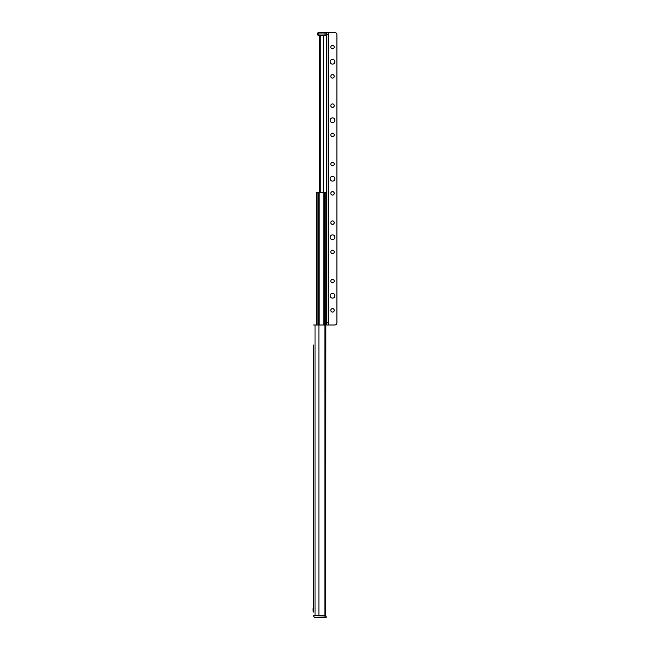 <?xml version="1.0" encoding="UTF-8"?>
<svg xmlns="http://www.w3.org/2000/svg" width="650" height="650" viewBox="0 0 650 650"><rect width="100%" height="100%" fill="white"/><g stroke="black" fill="none" stroke-linecap="round" stroke-linejoin="round"><path stroke-width="0.97" d="M313.674 612.056L313.674 345.02M313.674 607.596L313.674 585.78M313.674 579.02L313.674 574.08M313.674 567.32L313.674 562.38M313.674 555.62L313.674 375.18M313.674 368.42L313.674 363.48M313.674 356.72L313.674 351.78M324.902 615.672L324.902 325L325.812 325L325.812 615.672L313.674 615.672A1.828 1.828 0 0 0 315.502 617.5L326.105 617.5L326.105 616.038L315.136 615.672M324.902 325L313.674 325M313.089 608.725L313.089 611.252L313.089 608.4L313.674 608.181M313.308 608.181L313.089 611.252M323.546 615.477L322.839 615.672L323.546 615.477M317.005 325L317.005 192.644L316.42 192.644L316.42 325M325.812 479.294L325.886 192.644L324.862 192.644L324.862 325M317.005 192.644L324.862 192.644M326.674 35.425L326.674 325L328.136 325L328.136 32.5L326.674 32.5L326.674 35.425L319.597 35.425L319.597 192.644M325.886 322.806L328.136 322.806M317.363 34.694L317.363 33.962L318.094 35.425L319.597 35.425L319.394 192.644L319.386 35.425M323.643 192.644L323.643 35.425L320.255 35.425L320.255 192.644M318.825 35.425L318.825 32.5L325.041 32.5A1.463 1.463 0 0 1 326.503 33.962L317.363 33.962A1.463 1.463 180 0 1 318.825 32.5A1.463 1.463 180 0 0 317.363 33.962M325.041 35.425L325.041 32.5A1.463 1.463 0 0 1 326.503 33.962L326.503 35.425M328.136 32.5L334.717 32.5A2.194 2.194 0 0 1 336.911 34.694L336.911 322.806A2.194 2.194 0 0 1 334.717 325L328.136 325M334.896 295.75A2.373 2.373 0 0 1 331.338 297.806A2.373 2.373 0 0 1 331.338 293.694A2.373 2.373 0 0 1 334.896 295.75M334.896 237.25A2.373 2.373 0 0 1 331.338 239.306A2.373 2.373 0 0 1 331.338 235.194A2.373 2.373 0 0 1 334.896 237.25M334.896 178.75A2.373 2.373 0 0 1 331.338 180.806A2.373 2.373 0 0 1 331.338 176.694A2.373 2.373 0 0 1 334.896 178.75M334.896 120.25A2.373 2.373 0 0 1 331.338 122.306A2.373 2.373 0 0 1 331.338 118.194A2.373 2.373 0 0 1 334.896 120.25M334.896 61.75A2.373 2.373 0 0 1 331.338 63.806A2.373 2.373 0 0 1 331.338 59.694A2.373 2.373 0 0 1 334.896 61.75M334.238 310.375A1.714 1.714 0 0 1 331.662 311.862A1.714 1.714 0 0 1 331.662 308.888A1.714 1.714 0 0 1 334.238 310.375M334.238 281.125A1.714 1.714 0 0 1 331.662 282.612A1.714 1.714 0 0 1 331.662 279.638A1.714 1.714 0 0 1 334.238 281.125M334.238 251.875A1.714 1.714 0 0 1 331.662 253.362A1.714 1.714 0 0 1 331.662 250.388A1.714 1.714 0 0 1 334.238 251.875M334.238 222.625A1.714 1.714 0 0 1 331.662 224.112A1.714 1.714 0 0 1 331.662 221.138A1.714 1.714 0 0 1 334.238 222.625M334.238 193.375A1.714 1.714 0 0 1 331.662 194.862A1.714 1.714 0 0 1 331.662 191.888A1.714 1.714 0 0 1 334.238 193.375M334.238 164.125A1.714 1.714 0 0 1 331.662 165.612A1.714 1.714 0 0 1 331.662 162.638A1.714 1.714 0 0 1 334.238 164.125M334.238 134.875A1.714 1.714 0 0 1 331.662 136.362A1.714 1.714 0 0 1 331.662 133.388A1.714 1.714 0 0 1 334.238 134.875M334.238 105.625A1.714 1.714 0 0 1 331.662 107.112A1.714 1.714 0 0 1 331.662 104.138A1.714 1.714 0 0 1 334.238 105.625M334.238 76.375A1.714 1.714 0 0 1 331.662 77.862A1.714 1.714 0 0 1 331.662 74.888A1.714 1.714 0 0 1 334.238 76.375M334.238 47.125A1.714 1.714 0 0 1 331.662 48.612A1.714 1.714 0 0 1 331.662 45.638A1.714 1.714 0 0 1 334.238 47.125M325.008 616.038L325.008 617.5M318.906 615.672L318.906 325M315.031 615.672L315.031 325M318.102 192.644L318.102 325M318.183 192.644L318.183 325M319.166 192.644L319.166 325M323.172 192.644L323.172 325M324.651 192.644L324.651 325M319.743 35.425L319.743 192.644M328.502 32.5L328.502 325M326.674 34.694L328.136 34.694"/></g></svg>
